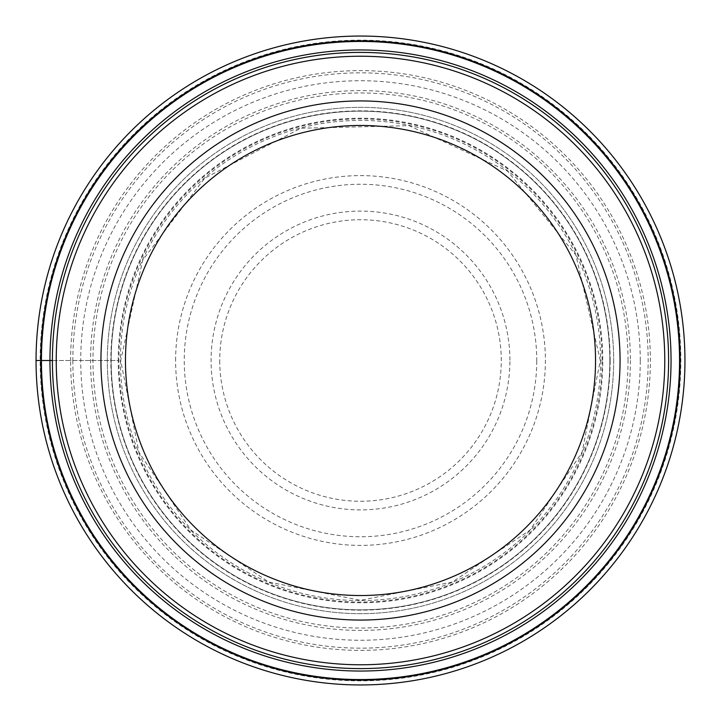 <?xml version="1.0" encoding="UTF-8"?>
<svg xmlns="http://www.w3.org/2000/svg" width="721" height="721" viewBox="0 0 721 721"><rect width="100%" height="100%" fill="white"/><g stroke="black" fill="none" stroke-linecap="round" stroke-linejoin="round"><path stroke-width="0.54" stroke-dasharray="3.6 2.7" d="M640.266 360.5A279.766 279.766 0 0 0 360.5 80.734A279.766 279.766 0 0 0 80.734 360.5A279.766 279.766 0 0 0 360.5 640.266A279.766 279.766 0 0 0 640.266 360.5M36.05 360.5A324.45 324.45 0 0 0 360.5 684.95A324.45 324.45 0 0 0 684.95 360.5A324.45 324.45 0 0 0 360.5 36.05A324.45 324.45 0 0 0 36.05 360.5L40.142 360.5A320.358 320.358 0 0 1 360.5 40.142A320.358 320.358 0 0 1 680.858 360.5A320.358 320.358 0 0 1 360.5 680.858A320.358 320.358 0 0 1 40.142 360.5L118.226 360.5A242.274 242.274 0 0 0 360.5 602.774A242.274 242.274 0 0 0 602.774 360.5A242.274 242.274 0 0 0 360.5 118.226A242.274 242.274 0 0 0 118.226 360.5L70.622 360.5A289.878 289.878 0 0 1 360.5 70.622A289.878 289.878 0 0 1 650.378 360.5A289.878 289.878 0 0 1 360.5 650.378A289.878 289.878 0 0 1 70.622 360.5L52.399 360.5A308.101 308.101 0 0 0 360.347 668.601A308.101 308.101 0 0 0 668.601 360.5A308.101 308.101 0 0 0 360.653 52.399A308.101 308.101 0 0 0 52.399 360.5A308.101 308.101 0 0 0 360.347 668.601A308.101 308.101 0 0 0 668.601 360.5A308.101 308.101 0 0 0 360.653 52.399A308.101 308.101 0 0 0 52.399 360.5M609.84 360.5A249.34 249.34 0 0 0 360.356 111.16A249.34 249.34 0 0 0 111.16 360.779A249.34 249.34 0 0 0 360.644 609.84A249.34 249.34 0 0 0 609.84 360.5A249.34 249.34 0 0 1 360.653 609.84A249.34 249.34 0 0 1 111.16 360.5A249.34 249.34 0 0 1 360.347 111.16A249.34 249.34 0 0 1 609.84 360.5A249.34 249.34 0 0 1 360.653 609.84A249.34 249.34 0 0 1 111.16 360.5A249.34 249.34 0 0 1 360.347 111.16A249.34 249.34 0 0 1 609.84 360.5A249.34 249.34 0 0 1 360.644 609.84A249.34 249.34 0 0 1 111.16 360.5M100.94 360.5A259.56 259.56 0 0 0 360.5 620.06A259.56 259.56 0 0 0 620.06 360.5A259.56 259.56 0 0 0 360.5 100.94A259.56 259.56 0 0 0 100.94 360.5M630.406 360.5A269.906 269.906 0 0 1 360.5 630.406A269.906 269.906 0 0 1 90.594 360.5A269.906 269.906 0 0 1 360.5 90.594A269.906 269.906 0 0 1 630.406 360.5M628.036 360.5A267.536 267.536 0 0 0 360.5 92.964A267.536 267.536 0 0 0 92.964 360.5A267.536 267.536 0 0 0 360.5 628.036A267.536 267.536 0 0 0 628.036 360.5M600.575 360.5A240.075 240.075 0 0 1 360.5 600.575A240.075 240.075 0 0 1 120.425 360.5A240.075 240.075 0 0 1 360.5 120.425A240.075 240.075 0 0 1 600.575 360.5M602.08 360.5A241.58 241.58 0 0 0 360.5 118.92A241.58 241.58 0 0 0 118.92 360.5A241.58 241.58 0 0 0 360.5 602.08A241.58 241.58 0 0 0 602.08 360.5M610.155 360.5A249.655 249.655 0 0 0 360.5 110.845A249.655 249.655 0 0 0 110.845 360.5A249.655 249.655 0 0 0 360.5 610.155A249.655 249.655 0 0 0 610.155 360.5M613.67 360.5A253.17 253.17 0 0 1 360.644 613.67A253.17 253.17 0 0 1 107.33 360.5A253.17 253.17 0 0 1 360.356 107.33A253.17 253.17 0 0 1 613.67 360.5A253.17 253.17 0 0 0 360.338 107.33A253.17 253.17 0 0 0 107.33 360.815A253.17 253.17 0 0 0 360.662 613.67A253.17 253.17 0 0 0 613.67 360.5M72.839 360.5A287.661 287.661 0 0 0 360.5 648.161A287.661 287.661 0 0 0 648.161 360.5A287.661 287.661 0 0 0 360.5 72.839A287.661 287.661 0 0 0 72.839 360.5M175.609 360.5A184.891 184.891 0 0 1 360.5 175.609A184.891 184.891 0 0 1 545.391 360.5A184.891 184.891 0 0 1 360.5 545.391A184.891 184.891 0 0 1 175.609 360.5M536.757 360.987A176.257 176.257 0 0 1 360.257 536.757A176.257 176.257 0 0 1 184.243 360.013A176.257 176.257 0 0 1 360.743 184.243A176.257 176.257 0 0 1 536.757 360.987M509.909 360.194A149.409 149.409 0 0 0 360.347 211.091A149.409 149.409 0 0 0 211.091 360.806A149.409 149.409 0 0 0 360.653 509.909A149.409 149.409 0 0 0 509.909 360.194M219.734 360.788A140.766 140.766 0 0 0 360.644 501.266A140.766 140.766 0 0 0 501.266 360.212A140.766 140.766 0 0 0 360.356 219.734A140.766 140.766 0 0 0 219.734 360.788M600.314 360.5L575.854 255L507.485 171.012L409.131 125.67L300.864 128.221L204.755 178.15L142.722 260.101L120.686 360.5L138.946 452.265L190.93 530.07L268.735 582.054L360.5 600.314L452.274 582.054L530.07 530.07L582.054 452.274L600.314 360.5"/><path stroke-width="1.08" d="M36.05 360.5A324.45 324.45 0 0 1 360.5 36.05A324.45 324.45 0 0 1 684.95 360.5A324.45 324.45 0 0 1 360.5 684.95A324.45 324.45 0 0 1 36.05 360.5A324.45 324.45 0 0 1 360.5 36.05A324.45 324.45 0 0 1 684.95 360.5A324.45 324.45 0 0 1 360.5 684.95A324.45 324.45 0 0 1 36.05 360.5L52.399 360.5A308.101 308.101 0 0 1 360.671 52.399A308.101 308.101 0 0 1 668.601 360.833A308.101 308.101 0 0 1 360.329 668.601A308.101 308.101 0 0 1 52.399 360.167A308.101 308.101 0 0 1 360.671 52.399A308.101 308.101 0 0 1 668.601 360.833A308.101 308.101 0 0 1 360.329 668.601A308.101 308.101 0 0 1 52.399 360.5M679.561 360.5A319.061 319.061 0 0 0 360.5 41.439A319.061 319.061 0 0 0 41.439 360.5A319.061 319.061 0 0 0 360.5 679.561A319.061 319.061 0 0 0 679.561 360.5M100.94 360.5A259.56 259.56 0 0 1 360.5 100.94A259.56 259.56 0 0 1 620.06 360.5A259.56 259.56 0 0 1 360.5 620.06A259.56 259.56 0 0 1 100.94 360.5M125.463 360.5A235.037 235.037 0 0 1 360.5 125.463A235.037 235.037 0 0 1 595.537 360.5A235.037 235.037 0 0 1 360.5 595.537A235.037 235.037 0 0 1 125.463 360.5M680.209 360.5A319.709 319.709 0 0 1 360.5 680.209A319.709 319.709 0 0 1 40.791 360.5A319.709 319.709 0 0 1 360.5 40.791A319.709 319.709 0 0 1 680.209 360.5M671.044 360.5A310.544 310.544 0 0 1 360.5 671.044A310.544 310.544 0 0 1 49.956 360.5A310.544 310.544 0 0 1 360.5 49.956A310.544 310.544 0 0 1 671.044 360.5M664.771 360.833A304.271 304.271 0 0 0 360.662 56.229A304.271 304.271 0 0 0 56.229 360.5A304.271 304.271 0 0 0 360.338 664.771A304.271 304.271 0 0 0 664.771 360.833"/></g></svg>

